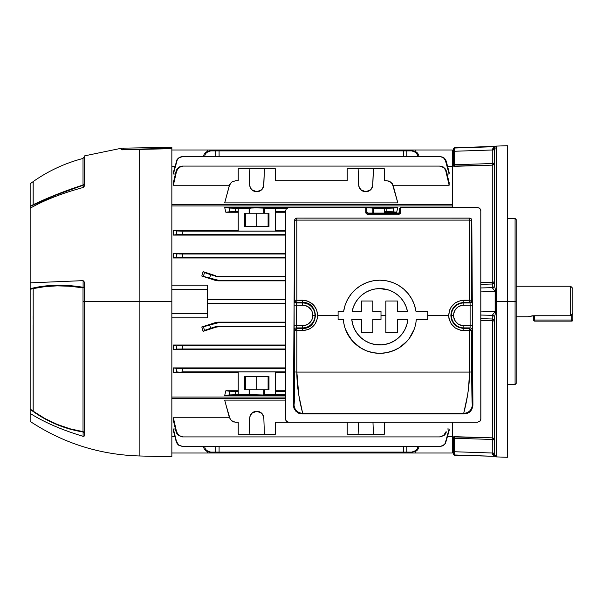<?xml version="1.0" encoding="UTF-8"?>
<svg xmlns="http://www.w3.org/2000/svg" width="603" height="603" viewBox="0 0 603 603"><rect width="100%" height="100%" fill="white"/><g stroke="black" fill="none" stroke-linecap="round" stroke-linejoin="round"><path stroke-width="0.9" d="M529.087 316.454L532.539 315.791L528.16 316.763L516.168 316.763L528.16 316.763L533.61 315.753L570.672 315.753L570.672 286.237L516.168 286.237L570.672 286.237L570.672 315.753L572.85 313.387L572.85 288.422L570.672 286.237M532.539 315.791L570.672 315.753L572.85 313.387L572.85 288.422M571.757 314.578L571.757 320.027L534.703 320.027L534.703 315.753L534.703 321.12L571.757 321.12A1.093 1.093 0 0 0 572.85 320.027L572.85 313.387L572.85 320.027A1.093 1.093 0 0 1 571.757 321.12L571.757 320.027L572.85 320.027L571.757 320.027L571.757 321.12L534.703 321.12L534.703 320.027L533.61 320.027L533.61 315.753L533.61 320.027L571.757 320.027L571.757 314.578M533.61 320.027L534.703 321.12A1.093 1.093 0 0 1 533.61 320.027M263.232 394.988L264.4 394.332L285.536 394.746L275.285 394.746L275.285 371.953L238.23 371.953L238.23 394.332L263.232 394.988M171.847 397.068L285.536 397.068L171.847 397.068M207.274 317.841L171.847 317.841L207.274 317.841L207.274 313.492L207.274 317.841M285.536 303.724L207.274 303.724L285.536 303.724M224.685 395.523L225.846 390.744L238.23 390.744L225.846 390.744L224.685 395.523L238.23 394.746L238.23 394.332L249.114 394.332L249.114 389.787L244.524 389.787L244.524 376.491L268.991 376.491L268.991 389.787L264.4 389.787L264.4 394.332L275.285 394.332L275.285 371.953L238.23 371.953L238.23 394.746L235.652 394.746L235.652 391.37L238.23 391.37L225.846 390.744L224.685 395.523L225.846 390.744L229.328 391.196L229.328 394.92L224.685 395.523L285.536 395.523L224.685 395.523M173.37 367.905L285.536 367.905L173.37 367.905L178.465 368.433L173.37 367.905L173.37 372.526L173.37 367.905L176.121 368.305L173.37 367.905M178.096 371.93L176.581 372.036L176.121 368.305L176.581 372.036L173.37 372.526L238.23 372.526L173.37 372.526L176.92 371.998M178.043 349.039L176.513 349.145L176.204 345.421L176.513 349.145L173.37 349.582L285.536 349.582L173.37 349.582L173.37 345.037L285.536 345.037L173.37 345.037L176.204 345.421L173.37 345.037L173.37 349.582L181.782 348.971L285.536 348.971L182.86 348.971L182.581 345.587L177.749 345.519M216.748 322.281L285.536 322.145L218.452 322.145L215.083 322.673L216.748 322.281M217.374 326.215L285.536 326.08L219.077 326.08L219.168 326.66L285.536 326.66L219.168 326.66L219.077 326.08L210.666 328.251L209.618 325.04L201.794 326.962L215.083 322.673L201.794 326.962L203.083 331.364L201.794 326.962L215.083 322.673L215.173 323.231L218.542 322.703L218.452 322.145L215.083 322.673L215.173 323.231L209.618 325.04L218.542 322.703L285.536 322.703L218.542 322.703L285.536 322.703L218.542 322.703L218.452 322.145M215.708 326.615L219.077 326.08L215.708 326.615L215.799 327.195L219.168 326.66L215.799 327.195L203.083 331.364L215.799 327.195L203.083 331.364L205.842 329.909L215.708 326.615L215.799 327.195L203.083 331.364L201.794 326.962L215.083 322.673M452.295 453.004L452.295 436.76L447.554 436.76L452.295 436.76L452.295 453.004L207.274 453.004L452.295 453.004M452.295 205.932L452.295 204.387L171.847 204.387L452.295 204.387L452.295 205.932L171.847 205.932L452.295 205.932M452.295 166.24L452.295 149.996L207.274 149.996L207.274 151.376L207.274 149.996L415.241 149.996L415.241 151.376L415.241 149.996L452.295 149.996L452.295 166.24L447.554 166.24L452.295 166.24M171.847 436.76L174.96 436.76L171.847 436.76M173.37 428.982L175.42 428.982L173.37 428.982L173.37 430.602L173.37 428.982L176.513 441.592L173.37 428.982M439.934 446.529L443.672 445.15L445.135 443.567L449.137 428.982L447.094 428.982L449.137 428.982L449.137 430.602L449.137 428.982L445.135 443.567L442.768 445.738L439.647 446.529L182.86 446.529L178.835 445.15L176.204 441.6L178.556 445.15L182.581 446.529L439.934 446.529L443.054 445.738L445.429 443.567L449.137 430.602L445.429 443.567L443.054 445.738L439.934 446.529L182.581 446.529L178.835 445.15L176.513 441.592L177.086 443.574L178.556 445.15L182.581 446.529M224.685 400.106L285.536 400.106L224.685 400.106L229.328 417.442L224.685 400.106M173.37 417.766L229.426 417.766L173.37 417.766L173.37 420.472L173.37 417.766L176.581 431.861L173.37 417.766M207.274 299.276L285.536 299.276L207.274 299.276M171.847 285.159L207.274 285.159L207.274 289.508L171.847 289.508L207.274 289.508L207.274 285.159L171.847 285.159M176.257 257.579L173.37 257.963L285.536 257.963L173.37 257.963L173.37 253.418L285.536 253.418L173.37 253.418L173.37 257.963L181.503 257.413L285.536 257.413L182.581 257.413L182.86 254.029L173.37 253.418L176.513 253.855L176.204 257.579L173.37 257.963L176.204 257.579L176.513 253.855L177.38 253.931L176.86 253.893M217.464 276.204L285.536 276.34L219.168 276.34L219.077 276.92L219.168 276.34L217.464 276.204M215.708 276.385L215.799 275.805L203.083 271.636L215.799 275.805L203.083 271.636L201.794 276.038L203.083 271.636L209.558 274.388L219.077 276.92L285.536 276.92L219.077 276.92L215.708 276.385L215.799 275.805L203.083 271.636L201.794 276.038L216.748 280.719L209.618 277.96L210.666 274.749L219.077 276.92M218.452 280.855L285.536 280.855L216.748 280.719L218.452 280.855L218.542 280.297L285.536 280.297L218.542 280.297L201.794 276.038L215.083 280.327L218.452 280.855L218.542 280.297L215.173 279.769L215.083 280.327M173.37 235.095L173.37 230.474L238.23 230.474L173.37 230.474L173.37 235.095L176.468 234.657L176.581 230.964L173.37 230.474L176.581 230.964L176.121 234.695L173.37 235.095L285.536 235.095L173.37 235.095M396.661 212.256L384.284 212.256L396.661 212.256L397.822 207.477L396.661 212.256L397.822 207.477L386.862 208.254L386.862 211.63L396.661 212.256L397.822 207.477L393.179 208.08L393.179 211.804L396.661 212.256M224.685 207.477L397.822 207.477L224.685 207.477L225.846 212.256L224.685 207.477L225.846 212.256L238.23 211.63L235.652 211.63L235.652 208.254L224.685 207.477L229.328 208.08L229.328 211.804L225.846 212.256L224.685 207.477M238.23 212.256L225.846 212.256L238.23 212.256M235.652 180.712L238.23 180.712L238.23 168.719L249.114 168.719L249.68 184.902L250.283 187.533L251.835 189.749L254.104 191.226L258.107 191.611L261.679 189.749L263.662 186.252L264.4 168.719L275.285 168.719L275.285 180.712L347.222 180.712L347.222 168.719L358.107 168.719L358.853 186.252L360.835 189.749L363.104 191.226L365.757 191.739L368.41 191.226L370.679 189.749L372.654 186.252L373.4 168.719L384.284 168.719L384.284 180.712L388.965 181.058L392.297 183.614L397.822 202.894L224.685 202.894L229.69 184.548L231.665 182.061L235.652 180.712L238.23 180.712L235.652 180.712L231.665 182.061L229.328 185.558L224.685 202.894L397.822 202.894L393.179 185.558L396.661 198.553M275.285 180.712L347.222 180.712L275.285 180.712L275.285 168.719L238.23 168.719L238.23 180.712M384.284 180.712L386.862 180.712L384.284 180.712L384.284 168.719L347.222 168.719L347.222 180.712M363.104 191.226L361.898 190.593M359.282 187.533L358.672 184.902L358.107 168.719L373.4 168.719L372.835 184.902L372.224 187.533L370.679 189.749L365.757 191.739L360.835 189.749L359.132 187.171M255.408 207.869L263.835 208.103L263.835 213.213L244.524 213.213L244.524 226.509L268.991 226.509L268.991 213.213L264.4 213.213L268.991 213.213L268.991 226.509L244.524 226.509L244.524 213.213L249.114 213.213L249.114 208.668L238.23 208.668L238.23 231.047L275.285 231.047L275.285 208.254L286.742 208.254L264.4 208.668L264.4 213.213L256.757 213.213L256.757 226.509L256.757 213.213L249.68 213.213L249.68 208.103L250.954 207.975L249.114 208.668L235.652 208.254L238.23 208.254L238.23 231.047L275.285 231.047L275.285 208.668L264.4 208.668L263.662 208.058L258.107 207.869M372.224 208.012L373.4 208.668L373.4 213.1L373.4 208.668L386.862 208.254L373.4 208.668L372.224 208.012L366.843 207.869L371.561 207.975M238.23 422.288L235.652 422.288L238.23 422.288L238.23 434.281L275.285 434.281L264.4 434.281L263.835 418.098L262.561 414.284L260.617 412.407L258.107 411.389L254.104 411.774L251.835 413.251L249.853 416.748L249.114 434.281L238.23 434.281L238.23 422.288L233.549 421.942L230.21 419.387L225.846 404.447M347.222 422.288L347.222 434.281L384.284 434.281L373.4 434.281L372.978 422.251L373.4 434.281L347.222 434.281L347.222 422.288L275.285 422.288L275.285 434.281L275.285 422.288L347.222 422.288L275.285 422.288M174.96 166.24L171.847 166.24L174.96 166.24M439.956 166.089L443.13 166.895L445.527 169.111L449.137 182.528L449.137 185.234L393.081 185.234L449.137 185.234L449.137 182.528L446.047 170.084L443.13 166.895L439.956 166.089L443.612 167.498L445.594 170.099L449.137 185.234L445.934 171.139L446.393 171.124L443.612 167.498L439.534 166.089L182.551 166.089L178.465 167.498L176.468 170.084L173.37 182.528L173.37 185.234L173.37 182.528L176.121 171.124L178.895 167.498L182.98 166.089L179.385 166.895L176.988 169.111L176.121 171.124L176.581 171.139L178.895 167.498L182.551 166.089M229.426 185.234L173.37 185.234L176.581 171.139L173.37 185.234L229.426 185.234M182.581 156.471L178.842 157.85L177.38 159.433L173.37 174.018L175.42 174.018L173.37 174.018L173.37 172.398L173.37 174.018L176.86 160.39L178.842 157.85L182.86 156.471L439.647 156.471L442.768 157.262L445.135 159.441L449.137 174.018L447.094 174.018L449.137 174.018L449.137 172.398L449.137 174.018L445.949 160.375L443.054 157.262L439.934 156.471L182.581 156.471L179.46 157.262L177.086 159.433L173.37 172.398L177.086 159.433L179.46 157.262L182.581 156.471L439.934 156.471L443.672 157.85L445.994 161.408L445.429 159.426L443.959 157.85L439.934 156.471M387.925 422.206L384.284 422.288L384.284 434.281L384.284 422.288L386.862 422.288L384.284 422.288M358.529 422.251L358.107 434.281L358.529 422.251M439.956 436.911L443.612 435.502L445.934 431.861L443.612 435.502L439.534 436.911L182.98 436.911L178.895 435.502L176.581 431.861L176.121 431.876L176.468 432.916L178.465 435.502L182.551 436.911L439.956 436.911L444.049 435.502L446.393 431.876L445.934 431.861L446.393 431.876L445.527 433.889L444.049 435.502L439.956 436.911L182.551 436.911L178.895 435.502L176.581 431.861L176.121 431.876L176.988 433.889L178.465 435.502L182.551 436.911M249.68 394.897L249.68 389.787L249.114 389.787L249.114 394.332L249.68 394.897L256.757 395.131L249.68 394.897L249.68 389.787L268.991 389.787L268.991 376.491L244.524 376.491L244.524 389.787L263.835 389.787L263.835 394.897L264.4 394.332L264.4 389.787L263.835 389.787L263.835 394.897M275.285 230.474L285.536 230.474L275.285 230.474M285.536 212.256L275.285 212.256L285.536 212.256M275.285 211.63L285.536 211.63L275.285 211.63M384.284 211.63L386.862 211.63L384.284 211.63M275.285 391.37L285.536 391.37L275.285 391.37M275.285 390.744L285.536 390.744L275.285 390.744M285.536 372.526L275.285 372.526L285.536 372.526M207.274 303.188L285.536 303.188L207.274 303.188M285.536 299.812L207.274 299.812L285.536 299.812M285.536 254.029L182.86 254.029L285.536 254.029M285.536 345.587L182.581 345.587L285.536 345.587M219.108 156.471L219.077 150.893L403.437 150.893L403.407 156.471L403.437 150.893L209.618 150.893L219.077 150.893L219.108 156.471M219.077 452.107L219.108 446.529L219.077 452.107L403.437 452.107L209.618 452.107L219.077 452.107L215.708 452.107L215.738 446.529L215.708 452.107L210.666 452.107L206.603 450.501L208.487 451.692L210.666 452.107L209.618 452.107L207.44 451.692L205.525 450.501L204.116 448.685L203.399 446.476L204.116 448.685L205.525 450.501L209.618 452.107M403.407 446.529L403.437 452.107L412.889 452.107L403.437 452.107L403.407 446.529M285.536 280.297L218.542 280.297M171.847 149.996L207.274 149.996L171.847 149.996M411.849 150.893L415.912 152.499L417.276 154.315L417.947 156.524L416.673 153.343L415.015 151.813L411.849 150.893L412.889 150.893L415.075 151.308L416.99 152.499L412.889 150.893L403.437 150.893L411.849 150.893L406.806 150.893L406.769 156.471L406.806 150.893L403.437 150.893M263.835 208.103L264.4 208.668L264.4 213.213L263.835 213.213L263.835 208.103L256.757 207.869L249.68 208.103L249.68 213.213L249.114 213.213L249.114 208.668L250.954 207.975M449.137 172.398L446.303 161.4L449.137 172.398M225.846 198.553L229.328 185.558M173.37 420.472L176.121 431.876L173.37 420.472M173.37 430.602L176.204 441.6L173.37 430.602M177.38 349.069L182.86 348.971L182.581 345.587L179.46 345.564M179.385 368.448L182.551 368.478L182.98 371.855L285.536 371.855L181.88 371.863L182.98 371.855L182.551 368.478L285.536 368.478L180.395 368.463M181.827 231.137L176.581 230.964L176.121 234.695L285.536 234.522L182.49 234.522M179.385 234.552L180.387 234.537M182.822 254.029L182.581 257.413L176.566 257.549M178.043 253.961L177.38 253.931M181.88 231.137L182.98 231.145L182.551 234.522L182.98 231.145L285.536 231.145L176.581 230.964M176.204 345.421L173.37 345.037L176.204 345.421M235.652 211.63L235.652 208.254L229.328 208.08L229.328 211.804L235.652 211.63M182.86 254.029L178.85 253.984M176.988 368.373L176.121 368.305M235.652 394.746L235.652 391.37L229.328 391.196L229.328 394.92L235.652 394.746M235.652 422.288L231.665 420.939L229.328 417.442M176.204 257.579L176.513 253.855M178.465 234.567L176.988 234.627M387.601 422.251L386.862 422.288M386.862 208.254L386.862 211.63L393.179 211.804L393.179 208.08L386.862 208.254M386.862 180.712L390.842 182.061L393.179 185.558M416.99 152.499L418.392 154.315L419.108 156.524L418.392 154.315L416.99 152.499M415.241 451.624L415.241 453.004L415.241 451.624M412.889 452.107L416.99 450.501L415.075 451.692L411.849 452.107L415.912 450.501L417.276 448.685L417.947 446.476L417.276 448.685L415.912 450.501L414.02 451.692L411.849 452.107L406.806 452.107L406.769 446.529L406.806 452.107L403.437 452.107M416.99 450.501L418.392 448.685L419.108 446.476L418.392 448.685L416.99 450.501M207.274 451.624L207.274 453.004L171.847 453.004L207.274 453.004L207.274 451.624M171.847 313.492L207.274 313.492L207.274 289.508L207.274 313.492L171.847 313.492M209.618 150.893L205.525 152.499L207.44 151.308L210.666 150.893L206.603 152.499L205.239 154.315L204.568 156.524L205.239 154.315L206.603 152.499L208.487 151.308L210.666 150.893L215.708 150.893L215.738 156.471L215.708 150.893L219.077 150.893M205.525 152.499L204.116 154.315L203.399 156.524L204.116 154.315L205.525 152.499M204.568 446.476L205.239 448.685L206.603 450.501L205.239 448.685L204.568 446.476M201.794 276.038L203.083 271.636L204.568 272.564L203.399 276.151L204.568 272.564L210.666 274.749L209.618 277.96L201.794 276.038M203.083 331.364L204.568 330.436L203.399 326.849L201.794 326.962L203.083 331.364M210.666 328.251L209.618 325.04L203.399 326.849L204.568 330.436L210.666 328.251M384.284 208.668L384.284 213.1L384.284 208.668M268.094 376.491L268.094 389.787L268.094 376.491M256.757 376.491L256.757 389.787L256.757 376.491M245.421 376.491L245.421 389.787L245.421 376.491M245.421 213.213L245.421 226.509L245.421 213.213M268.094 213.213L268.094 226.509L268.094 213.213M372.835 208.103L372.835 213.1L372.835 208.103M250.283 415.467L249.68 418.098L249.114 434.281L264.4 434.281L263.835 418.098A7.085 7.085 0 0 0 250.283 415.459L251.835 413.251L256.757 411.261L261.679 413.251L263.383 415.829M259.411 411.774L260.617 412.407M263.232 415.467L263.835 418.098M263.835 184.902L263.232 187.533L261.679 189.749L256.757 191.739A7.085 7.085 0 0 0 263.835 184.902L264.4 168.719L249.114 168.719L249.68 184.902A7.085 7.085 0 0 0 256.757 191.739L251.835 189.749L250.283 187.533L249.68 184.902M358.672 184.91A7.085 7.085 0 0 0 372.224 187.541M285.536 398.613L171.847 398.613L285.536 398.613M507.372 145.715L496.473 146.092L496.473 301.5L507.372 301.5L507.372 145.715L507.372 457.285L507.455 145.707L507.372 457.285L507.372 301.5L516.168 301.5L516.168 219.537L516.168 383.463L516.168 301.5L515.083 301.5L515.083 384.556L515.083 301.5L507.455 301.5L507.455 457.293L507.455 301.5L496.473 301.5L496.473 456.908L496.473 301.5L495.802 301.5L495.779 311.992L494.37 317.359L494.37 453.908L495.802 456.456A2.178 2.178 -0 0 0 495.131 456.32L454.232 454.964L495.131 456.32A2.178 2.178 180 0 1 495.802 456.456L494.37 453.908A2.178 0.678 0 0 0 492.274 453.23L492.267 439.459L454.232 438.26L454.232 451.737L492.267 453.004L454.232 451.737L454.232 454.964A0.874 0.867 180 0 1 453.388 454.089A0.874 0.867 -0 0 0 454.232 454.964M496.473 146.092L495.063 147.245L494.37 149.092L494.37 285.641L495.749 290.774L495.802 301.5L496.473 301.5L496.473 456.908L495.131 456.644L492.274 453.23A2.178 0.678 180 0 1 494.37 453.908L494.37 317.359A2.178 2.073 0 0 0 492.274 315.286L495.131 311.502L495.131 291.498L480.855 291.897L495.131 291.498L492.274 287.714L492.267 284.013L480.855 284.33L492.267 284.013L492.267 165.139L453.388 166.104L454.232 166.338L454.232 164.74L492.267 163.541L492.267 149.996L454.232 151.263L454.232 164.74L492.267 163.541L492.267 165.139L454.232 166.338L454.232 151.263L492.267 149.996L493.058 147.991L494.769 146.853M453.388 165.637L452.295 165.674L452.295 207.522L452.295 165.674L453.388 165.637L453.388 166.104L453.388 149.582M492.478 282.212L480.855 282.528L492.267 282.219L492.267 284.013A2.178 2.103 180 0 0 494.37 281.91L492.267 282.219L492.267 149.996L495.131 146.356L454.232 147.78L495.131 146.68L454.232 148.037L454.232 151.263L453.388 151.489L454.232 151.263M453.388 453.2L453.388 438.034L454.232 438.26L454.232 436.662L492.267 437.861L492.267 439.459L454.232 438.26L454.232 436.662L453.388 436.896L492.267 437.861L492.267 320.781L480.855 320.472L492.267 320.781L492.267 315.354L480.855 315.045L492.267 315.354L495.131 311.502L480.855 311.103L495.131 311.502L495.131 291.498L492.267 287.646L480.855 287.955L492.267 287.646L492.267 284.013L494.211 282.701L493.721 283.41M452.295 437.326L453.388 437.363L452.295 437.326L452.295 422.251L452.295 437.326M495.063 314.706L494.37 317.359A2.178 2.073 180 0 0 492.274 315.286L492.267 315.354A2.178 2.103 180 0 1 494.37 317.457A2.178 2.103 0 0 0 492.267 315.354L492.267 318.987L493.759 319.628L494.37 321.09A2.178 2.103 0 0 0 492.267 318.987L480.855 318.67L492.267 318.987L492.267 320.781L494.37 321.09L493.721 319.59M453.388 165.893L453.388 164.966L454.232 164.74L453.388 164.966L453.388 148.911A0.874 0.867 0 0 1 454.232 148.037L453.388 148.911A0.874 0.867 180 0 1 454.232 148.037M494.611 147.976L495.063 147.245L494.37 149.092L494.37 285.641A2.178 2.073 0 0 1 492.274 287.714A2.178 2.073 180 0 0 494.37 285.641L494.611 286.855M496.473 301.5L496.473 146.092L496.473 301.5M494.37 149.092A2.178 0.678 0 0 1 492.274 149.77A2.178 0.678 180 0 0 494.37 149.092L494.445 148.474M495.063 146.717L495.802 146.544A2.178 2.178 -0 0 1 495.131 146.68A2.178 2.178 180 0 0 495.802 146.544M493.058 455.009L493.985 455.747L492.674 454.511L492.267 453.004A2.178 0.565 180 0 1 494.37 453.569A2.178 0.565 -0 0 0 492.267 453.004L492.478 320.788M454.232 451.768L454.232 438.26L453.388 438.034L453.388 451.511L454.232 451.737L453.388 451.511L453.388 454.345L454.232 455.22L495.131 456.32M458.973 451.896L468.652 452.22M494.37 149.431A2.178 0.565 0 0 1 492.267 149.996A2.178 0.565 180 0 0 494.37 149.431M494.37 162.983A2.178 0.565 0 0 1 492.267 163.541L494.37 162.983L493.759 164.483L492.267 165.139A2.178 2.156 180 0 0 494.37 162.983M493.442 282.159L494.37 281.91L494.211 282.701M494.37 285.543A2.178 2.103 0 0 1 492.267 287.646A2.178 2.103 180 0 0 494.37 285.543M495.802 291.49L495.131 291.498L495.802 291.49L495.802 311.51L495.131 311.502L495.802 311.51M494.37 321.09L493.442 320.841M494.37 440.017A2.178 2.156 0 0 0 492.267 437.861L493.759 438.517L494.37 440.017L492.267 439.459A2.178 0.565 180 0 1 494.37 440.017M515.083 301.5L515.083 218.444L515.083 301.5M453.388 443.197L452.295 443.197L453.388 443.197M69.858 286.244L84.646 287.654A2.178 0.392 0 0 0 83.101 287.277A2.178 0.573 -80.5 0 1 83.056 287.654A2.178 0.573 -80.5 0 1 83.018 287.857L69.94 286.252L57.172 285.852L44.856 286.644L33.188 288.611L33.188 411.193L44.795 418.459L57.081 424.346L69.888 428.771L83.018 431.642L83.018 301.5L84.646 301.5L84.646 434.688L84.066 436.24L84.601 435.268L84.066 436.24L83.101 436.338C61.785 429.909 44.14 422.258 30.15 413.394L30.15 421.399L30.15 413.394C44.14 422.258 61.785 429.909 83.101 436.346L83.101 431.974C63.828 428.861 46.182 421.309 30.15 409.316L33.157 411.171L30.15 408.977L30.15 289.342L30.15 413.402M84.066 436.24L83.101 436.338L83.101 431.974A2.178 1.658 180 0 1 84.646 433.565A2.178 1.982 0 0 0 83.018 431.642L83.018 287.857C65.154 284.933 48.549 285.181 33.188 288.611L33.188 411.193C48.444 421.919 65.049 428.733 83.018 431.642A2.178 0.588 -81.1 0 1 83.101 431.974L69.059 428.861L55.401 423.969L42.383 417.427L30.15 409.316M139.15 301.5L139.203 149.084L171.847 148.308L171.847 301.5L171.847 148.662L139.15 149.423L139.15 301.5L171.847 301.5L171.847 456.825L171.847 301.5L139.15 301.5L139.15 455.966L139.15 301.5L84.646 301.5L139.15 301.5L139.15 455.966C99.563 454.707 63.225 443.182 30.15 421.399M139.248 149.205L171.847 148.662L171.847 147.313L123.223 148.157L123.223 149.506L123.223 148.157L121.128 148.3L121.128 149.642L139.15 149.423L122.198 149.846L121.128 149.642L121.128 148.3L84.646 155.853L84.601 184.759L84.066 186.651L83.101 187.503L83.101 185.249A2.178 2.058 180 0 0 84.646 183.282A2.178 1.779 0 0 1 83.018 185C65.049 190.834 48.444 197.4 33.188 204.696L33.157 181.601A228.899 228.899 0 0 1 33.188 181.578L33.188 204.696L33.188 181.578A228.899 228.899 0 0 0 33.157 181.601L33.157 204.771L57.081 194.302L83.018 185L83.018 158.453L84.646 156.343M30.15 282.845L83.101 280.644L30.15 282.845L30.15 208.254C44.14 200.241 61.785 193.329 83.101 187.51C61.785 193.329 44.14 200.241 30.15 208.254L30.15 289.342L33.157 288.618L30.15 289.342L30.15 288.731C46.295 284.601 63.948 284.119 83.101 287.277L83.101 280.644L84.066 281.609L84.646 285.943L84.646 434.688M30.15 183.779L30.15 206.181L33.157 204.711L30.15 206.181L30.15 183.779L33.157 181.609M57.285 285.845L67.724 286.101M56.968 424.301L46.793 419.53M44.856 418.49L33.188 411.193L33.157 325.055M33.157 204.99L55.272 195.312M33.188 181.578C48.413 170.883 65.018 163.172 83.018 158.453L83.018 185L62.418 192.236M84.066 186.651L84.443 185.686L83.101 187.503L83.101 185.249C63.828 191.52 46.182 198.591 30.15 206.452L30.15 208.254M82.792 287.224L55.401 285.272M30.15 396.578L30.15 396.013M30.15 378.194L30.15 377.561M30.15 253.893L30.15 253.102M30.15 286.734L30.15 285.521M30.15 351.881L30.15 352.423M30.15 347.494L30.15 347.064M30.15 329.931L30.15 331.409M30.15 335.147L30.15 334.522M30.15 325.906L30.15 324.467M33.157 316.718L33.157 317.826M30.15 317.917L30.15 317.012M30.15 316.809L30.15 316.1M30.15 304.824L30.15 306.505M30.15 262.961L30.15 263.436M30.15 267.853L30.15 268.478M30.15 279.151L30.15 277.342M30.15 289.214L30.15 288.611M30.15 303.264L30.15 302.864M30.15 266.745L30.15 267.152M30.15 261.28L30.15 261.838L30.15 261.28M30.15 255.25L30.15 254.556M30.15 265.019L30.15 263.828M30.15 263.519L30.15 262.282L30.15 263.519M30.15 272.579L30.15 270.204M30.15 271.983L30.15 270.513M30.15 260.021L30.15 259.561M30.15 270.762L30.15 270.317M30.15 230.474L30.15 231.198M30.15 240.13L30.15 240.831M30.15 241.637L30.15 242.376M30.15 259.524L30.15 261.001M30.15 261.521L30.15 262.524M30.15 257.489L30.15 256.772M30.15 236.022L30.15 234.74M30.15 214.608L30.15 213.341M30.15 193.209L30.15 191.95M30.15 204.598L30.15 204.048L30.15 204.598M30.15 226.54L30.15 225.439M30.15 247.403L30.15 246.861M30.15 232.668L30.15 231.959M30.15 265.704L30.15 264.581M30.15 266.209L30.15 266.632M30.15 272.488L30.15 272.925M30.15 359.162L30.15 358.702M30.15 349.815L30.15 349.107L30.15 349.815M30.15 339.791L30.15 338.419L30.15 339.791M30.15 337.77L30.15 337.296M30.15 329.193L30.15 328.447M30.15 336.572L30.15 337.657M30.15 332.683L30.15 332.245M30.15 324.761L30.15 324.203M30.15 386.749L30.15 385.95M30.15 326.562L30.15 327.052M33.157 338.509L33.157 337.861M33.157 349.906L33.157 349.197M30.15 348.006L30.15 348.474M33.157 360.586L33.157 359.885M30.15 359.795L30.15 361.144M33.157 388.453L33.157 387.865M30.15 356.139L30.15 355.597M30.15 375.91L30.15 377.749M30.15 375.971L30.15 376.996M30.15 388.392L30.15 390.028M30.15 366.978L30.15 367.679M30.15 345.511L30.15 346.228L30.15 345.511M30.15 333.723L30.15 335.245M33.157 345.218L33.157 345.934M30.15 345.255L30.15 344.758M33.157 344.562L33.157 345.059M30.15 368.712L30.15 368.26M33.157 317.389L33.157 316.356L33.157 317.389M33.157 317.382L33.157 318.588M33.157 293.94L33.157 294.92M171.847 147.313L171.847 148.579M125.989 149.823L126.419 149.808M126.585 149.808L129.065 149.732M134.054 149.567L134.552 149.552M84.646 155.853L84.601 184.759M84.601 284.473L84.646 301.5L83.018 301.5L83.018 287.857M83.018 185L84.646 183.282L83.101 185.249L55.401 195.259L30.15 206.452M30.15 288.731L42.436 286.327L55.506 285.264L69.126 285.581L83.101 287.277L83.101 280.659M69.126 428.876L69.895 429.095M33.587 204.786L42.436 200.709M50.109 197.415L55.257 195.312M84.639 285.181L84.601 284.488M84.066 281.609L84.443 283.018M83.101 431.974L84.646 433.565L83.101 431.974M84.646 287.654L83.101 287.277L84.646 287.654M30.15 308.578L30.15 308.035M30.15 297.234L30.15 296.065M30.15 309.648L30.15 310.055M30.15 283.38L30.15 284.292M30.15 320.615L30.15 321.648L30.15 320.615M30.15 317.005L30.15 317.449M123.223 149.506L129.901 149.371L123.223 149.506A21.798 21.61 180 0 0 121.128 149.642A21.798 21.61 -0 0 1 123.223 149.506L126.178 149.484M125.567 149.499L126.065 149.491M33.157 326.208L33.157 411.216M353.494 306.731L352.167 311.397L353.494 306.731L355.604 302.367L354.519 304.372M358.431 298.425L355.604 302.367L358.431 298.425L361.898 295.025L365.885 292.274L361.898 295.025L358.431 298.425L355.604 302.367M374.976 289.01L370.295 290.247L374.983 289.01L379.815 288.588L374.976 289.01L379.815 288.588L388.679 290.02M393.729 292.267L389.334 290.247L393.729 292.267M393.744 292.274L397.739 295.025L401.199 298.425L399.465 296.578M406.128 306.708L404.025 302.359L406.136 306.731L407.462 311.397L397.467 311.397L397.467 301.018L385.83 301.018L385.83 332.728L397.467 332.728L397.467 319.469L407.847 319.469L406.874 324.557L404.982 329.381L402.246 333.783L398.741 337.605L394.603 340.718L389.96 343.024L384.978 344.434L379.815 344.916L374.659 344.434L369.669 343.024L365.026 340.718L360.888 337.605L357.383 333.783L354.647 329.381L352.755 324.557L351.783 319.469L361.355 319.469L361.355 332.728L372.812 332.728L372.812 319.469L380.998 319.469L380.998 311.397L372.812 311.397L372.812 301.018L361.355 301.018L361.355 311.397L352.167 311.397A28.16 28.16 0 0 1 407.462 311.397L397.467 311.397L397.467 301.018L385.83 301.018L385.83 332.728L397.467 332.728L397.467 319.469L407.847 319.469A28.16 28.16 0 0 1 351.783 319.469L361.355 319.469L361.355 332.728L372.812 332.728L372.812 319.469L380.998 319.469L380.998 311.397L372.812 311.397L372.812 301.018L361.355 301.018L361.355 311.397L352.167 311.397L361.355 311.397M380.998 315.429L385.83 315.429L380.998 315.429M302.533 300.219L296.88 300.249L305.502 300.513L308.359 301.379L313.281 304.681L316.567 309.618L317.721 315.429L338.102 315.429L317.721 315.429L317.427 318.407L315.165 323.879L310.982 328.07L308.359 329.479L302.533 330.648L302.533 328.431L296.88 328.431L296.88 330.617L302.533 330.617L296.88 330.648L296.857 372.081L469.533 372.081L469.503 328.431L463.85 328.431L463.85 330.617L469.511 330.617L463.85 330.648L460.888 330.354L455.416 328.077L451.225 323.879L448.956 318.392L448.67 315.429L449.823 309.618L451.225 306.987L455.401 302.789L460.873 300.513L469.503 300.249L463.85 300.219L469.503 300.219L469.579 220.11L296.812 220.11L296.88 300.219L294.701 300.249L302.533 300.219L302.533 302.427L307.515 303.422L311.728 306.241L314.547 310.455L315.542 315.422L314.555 320.397L311.736 324.618L307.515 327.444L302.533 328.431L302.533 325.726A10.289 10.289 0 0 0 312.829 315.429L315.007 315.429A12.467 12.467 0 0 1 302.533 327.904A12.467 12.467 0 0 0 315.007 315.429A12.467 12.467 0 0 0 302.533 302.962L302.533 302.427L296.88 302.427L296.352 302.962L302.533 302.962L302.533 302.427C319.304 301.651 319.319 329.193 302.533 328.431L302.533 327.904L296.352 327.904L296.88 328.431L302.533 328.431L302.533 330.617L294.701 330.617L294.158 329.984L294.113 302.088L294.701 300.249L294.588 220.261L293.48 405.171L294.091 408.45L295.9 411.284L298.719 413.243L302.141 413.944L464.242 413.944L469.194 412.392L471.538 409.934L472.76 406.829L471.802 220.261L471.154 218.731L470.031 218.135L296.782 218.098L295.236 218.731L294.588 220.261L293.48 405.171L294.196 402.977L294.52 392.493L294.701 330.617L294.679 371.968C294.573 394.445 294.339 405.344 293.97 404.681L293.48 405.171L293.819 407.651L295.9 411.284L298.719 413.243L302.141 413.944L464.242 413.944L463.699 413.402L302.683 413.402L302.141 413.944L302.683 413.402L463.699 413.402L467.619 394.942L468.591 387.857L469.533 372.081L296.857 372.081L298.764 394.942L302.683 413.402C297.43 412.844 294.528 409.942 293.97 404.681C294.528 409.942 297.43 412.844 302.683 413.402C303.06 414.201 296.729 393.307 296.857 372.081L294.679 371.968L296.857 372.081L296.88 328.431L296.299 327.248L296.277 305.141L304.545 305.337L308.254 306.874L311.095 309.716L312.045 311.495L312.829 315.429L312.045 319.371L311.095 321.15L308.254 323.992L304.545 325.522L296.277 325.726L302.533 325.726L302.533 327.904L296.352 327.904L296.277 325.726L294.098 325.726L294.166 330.082A2.178 2.178 -45 0 1 296.352 327.904A2.178 2.178 135 0 0 294.166 330.082L294.701 330.617L296.88 328.431L294.701 330.617L302.533 330.648C311.766 329.728 316.831 324.655 317.721 315.429C316.824 306.203 311.766 301.138 302.533 300.219M463.85 325.726L463.85 327.904A12.467 12.467 0 0 1 451.383 315.429L453.562 315.429A10.289 10.289 0 0 0 463.85 325.726L470.114 325.726L470.114 305.141L461.845 305.337L458.137 306.874L455.295 309.716L453.757 313.424L453.562 315.429L453.757 317.442L455.295 321.15L458.137 323.992L461.845 325.522L470.114 325.726L470.039 327.904L463.85 327.904L463.85 328.431L458.875 327.444L454.654 324.625L451.835 320.404L450.848 315.429L451.383 315.429A12.467 12.467 0 0 0 463.85 327.904L463.85 328.431L469.503 328.431L470.039 327.904L463.85 327.904L463.85 325.726M427.731 315.429L448.67 315.429L427.731 315.429M414.465 305.028L415.995 311.397L427.731 311.397L427.731 319.469L416.289 319.469L415.874 322.876L416.289 319.469A36.579 36.579 0 0 1 379.815 353.328A36.579 36.579 0 0 1 343.341 319.469L338.102 319.469L338.102 311.397L343.635 311.397A36.579 36.579 0 0 1 415.995 311.397L414.48 305.073L411.849 299.096L408.208 293.691M398.395 285.249L403.701 289.056L398.395 285.249M386.259 280.749L392.545 282.46L386.259 280.749M373.31 280.757L379.807 280.176L373.34 280.749L367.069 282.468L361.182 285.279L367.061 282.468M351.406 293.714L355.921 289.063L351.398 293.729L347.765 299.126L345.15 305.073L347.765 299.118M399.457 212.429L398.455 213.1L367.936 213.1L366.925 212.429M286.086 208.977L288.799 207.522L365.757 207.522L365.795 212.972L367.506 214.676L398.455 214.721L400.467 213.379L400.633 207.522L399.54 208.615L400.633 207.522L477.584 207.522L479.4 208.073L477.584 207.522L400.633 207.522L399.54 208.615L399.54 212.196L399.563 208.404L400.633 207.522L400.633 212.55L399.54 212.196L398.455 213.274L367.936 213.1L398.455 213.274L399.224 212.784M480.305 420.796L477.584 422.251L288.799 422.251L286.493 421.293L285.536 418.979L285.536 210.794L285.596 419.62L285.536 210.794L286.493 208.48M480.795 419.62L480.795 210.153L480.855 418.979L479.898 421.293M477.584 207.522L479.898 208.48L480.855 210.794M469.609 218.098L296.782 218.098L469.579 218.128A2.178 2.178 45 0 1 471.757 220.306L471.689 300.249L472.262 301.545L472.292 326.562L472.232 329.984L471.689 330.617L471.734 379.566L472.42 404.681L472.91 405.171L471.802 220.261L471.154 218.731L469.609 218.098M343.755 322.876L344.486 326.215M346.868 332.637L345.527 329.479L350.381 338.471L352.536 341.117L360.353 347.72L354.948 343.574M352.551 341.14L346.853 332.607M363.353 349.416L360.36 347.72L366.451 350.795L373.016 352.687L369.692 351.896M366.466 350.803L364.981 350.185M376.423 353.17L373.031 352.695L379.822 353.328L386.621 352.687L383.229 353.17M394.535 350.237L386.636 352.687L393.179 350.795L399.284 347.72L396.307 349.401M404.696 343.559L399.299 347.712L407.093 341.117L404.696 343.559M412.776 332.615L414.11 329.464L409.279 338.426M414.11 329.464L414.743 327.602M451.383 315.429L450.848 315.429L451.835 310.462L454.654 306.241L458.875 303.422L463.85 302.427L463.85 302.962A12.467 12.467 0 0 0 451.383 315.429A12.467 12.467 0 0 1 463.85 302.962L470.039 302.962L469.503 302.427L463.85 302.427L463.85 305.141A10.289 10.289 0 0 0 453.562 315.429L451.383 315.429M464.242 413.944L467.672 413.236L470.491 411.276L472.571 407.643L472.91 405.171L472.42 404.681C471.863 409.942 468.961 412.844 463.699 413.402L464.242 413.944M463.699 413.402C468.961 412.844 471.863 409.942 472.42 404.681C472.051 405.344 471.81 394.437 471.712 371.968L469.533 372.081C469.662 393.307 463.323 414.208 463.699 413.402M471.689 330.617L469.511 330.648L469.533 372.081L471.712 371.968L471.689 330.617L472.217 330.082A2.178 2.178 -135 0 0 470.039 327.904L469.503 328.431L471.689 330.617L469.503 328.431L469.511 330.617L471.689 330.617M470.039 327.904A2.178 2.178 45 0 1 472.217 330.082L472.292 325.726L470.114 325.726L470.039 327.904M469.511 330.617L463.85 330.617L469.503 330.648M470.114 305.141L470.114 325.726L472.292 325.726L472.292 305.141L463.85 305.141L463.85 302.962L470.039 302.962L470.114 305.141L472.292 305.141L472.217 300.784A2.178 2.178 135 0 1 470.039 302.962L470.114 305.141M463.85 330.617L463.85 328.431C455.951 327.648 451.617 323.314 450.848 315.429C451.617 307.545 455.951 303.211 463.85 302.427L463.85 300.219C454.617 301.138 449.559 306.211 448.67 315.429C449.567 324.655 454.624 329.728 463.85 330.648M469.503 302.427L470.039 302.962A2.178 2.178 -45 0 0 472.217 300.784L471.689 300.249A2.178 2.178 135 0 1 469.503 302.427L469.503 300.249L463.85 300.249L463.85 302.427L469.503 302.427L471.049 301.794L471.689 300.249L469.503 300.219L469.503 302.427M312.829 315.429A10.289 10.289 0 0 0 302.533 305.141L302.533 302.962A12.467 12.467 0 0 1 315.007 315.429L312.829 315.429M469.503 300.219L471.689 300.249L471.757 220.306L469.579 220.11L469.503 300.219M469.579 218.128L469.579 220.11L471.757 220.306L471.116 218.761L469.579 218.128L296.782 218.098L295.236 218.731L294.633 220.306A2.178 2.178 -45 0 1 296.812 218.128L296.812 220.11L469.579 220.11L469.579 218.128M302.533 302.962L302.533 305.141L296.277 305.141L296.352 302.962L302.533 302.962M294.098 305.141L294.098 325.726L296.277 325.726L296.277 305.141L294.098 305.141L296.277 305.141L296.352 302.962A2.178 2.178 -135 0 1 294.166 300.784L294.098 305.141M296.706 220.11L296.812 218.128L295.266 218.761L294.633 220.306L296.706 220.11M294.701 300.249L294.166 300.784A2.178 2.178 45 0 0 296.352 302.962L296.88 302.427A2.178 2.178 -135 0 1 294.701 300.249L296.88 300.219L296.812 220.11L294.633 220.306L294.701 300.249L295.342 301.794L296.88 302.427L296.88 300.249L294.701 300.249M302.533 302.427L302.533 300.249L296.88 300.249L296.88 302.427L302.533 302.427M367.167 212.784L367.936 213.1L367.167 212.957L366.843 212.196L366.843 207.522L288.799 207.522M288.799 422.251L477.584 422.251M411.864 299.126L408.223 293.714M409.181 338.562L412.776 332.607M344.426 326.012L344.532 326.389M416.289 319.469L427.731 319.469L427.731 311.397L415.995 311.397M408.239 293.729L403.709 289.056M398.432 285.264L392.561 282.468M386.289 280.749L379.815 280.176M361.197 285.264L355.921 289.056M345.15 305.073L343.635 311.397L338.102 311.397L338.102 319.469L343.341 319.469M407.093 341.117L409.249 338.464M415.15 326.208L415.882 322.861M365.885 292.274L370.295 290.247M401.199 298.425L404.025 302.367L401.183 298.41L397.731 295.025L393.872 292.349M361.355 319.469L351.783 319.469L352.732 324.459M385.046 344.426L389.968 343.024L394.618 340.71L398.741 337.605L402.254 333.776L404.982 329.389L406.852 324.648M406.904 324.459L407.847 319.469L397.467 319.469M402.246 333.783L404.982 329.381M374.727 344.449L379.8 344.916L384.918 344.449M365.177 340.808L369.684 343.032L374.591 344.426M374.659 344.434L382.513 344.788M354.654 329.404L357.398 333.798L360.903 337.62L364.89 340.635M360.896 337.612L362.976 339.331M352.785 324.648L354.624 329.336M397.467 311.397L407.462 311.397L406.173 306.821M355.597 302.374L353.531 306.641M353.464 306.821L352.167 311.397M370.272 290.254L366.089 292.161M365.719 292.372L361.898 295.025M374.915 289.018L370.332 290.231M393.616 292.206L389.334 290.247L384.722 289.018M406.098 306.633L404.025 302.359M406.874 324.557L407.847 319.469M394.603 340.718L398.741 337.605M384.978 344.434L389.968 343.024M365.049 340.733L367.4 342.029M357.398 333.791L359.124 335.856M354.662 329.411L355.981 331.748M352.755 324.557L353.629 327.12M285.784 420.231L285.596 419.62M285.536 210.794L285.596 210.153M480.606 209.543L480.795 210.153M399.54 212.196L400.633 212.55L398.455 214.721L398.455 213.274L398.455 214.721L367.936 214.721L367.936 213.274L367.936 214.721L365.757 212.55L366.843 212.196L365.757 212.55L365.757 207.522L366.843 207.522L366.843 212.196L367.936 213.274L398.455 213.274L399.54 212.196M452.295 159.803L453.388 159.803L452.295 159.803M494.377 148.903L496.473 148.903M507.455 384.556L515.083 384.556L516.168 383.463M507.372 457.285L496.473 456.908M452.295 437.356L453.388 437.394M452.295 165.644L453.388 165.606M516.168 219.537L515.083 218.444L507.455 218.444M453.388 448.647L452.295 448.647M453.388 437.748L452.295 437.748M171.847 456.825L139.15 455.966M139.203 149.084L126.261 149.484M453.388 154.353L452.295 154.353M453.388 165.252L452.295 165.252"/></g></svg>
